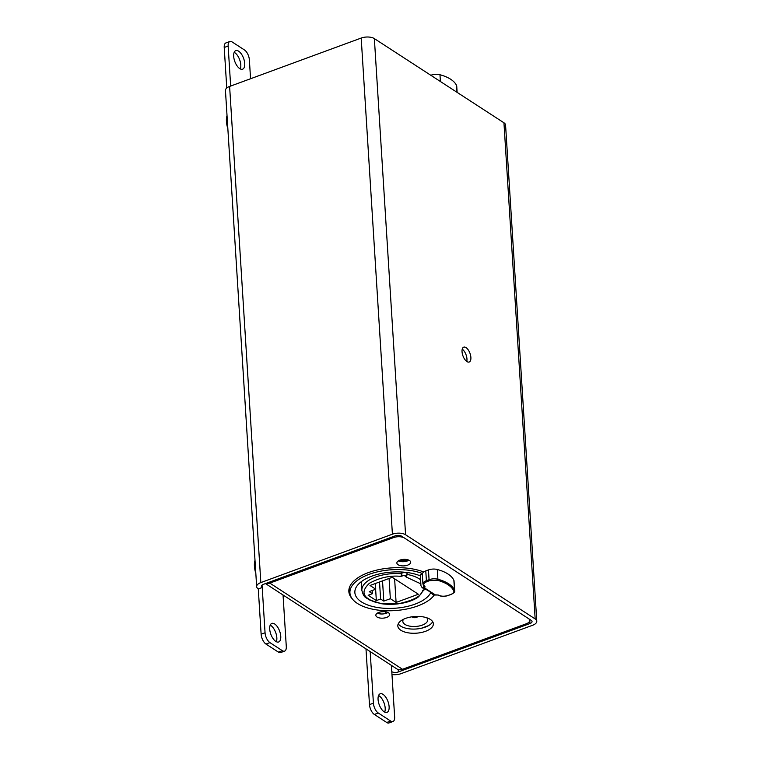 <?xml version="1.0" encoding="UTF-8"?>
<svg xmlns="http://www.w3.org/2000/svg" width="761" height="761" viewBox="0 0 761 761"><rect width="100%" height="100%" fill="white"/><g stroke="black" fill="none" stroke-linecap="round" stroke-linejoin="round"><path stroke-width="1.14" d="M400.857 630.26A17.807 8.381 176.4 0 0 421.042 632.562A17.807 8.381 176.4 0 0 433.361 623.725A17.807 8.381 176.4 0 0 430.317 619.425A17.807 8.381 176.4 0 0 410.131 617.123A17.807 8.381 176.4 0 0 397.822 625.961A17.807 8.381 176.4 0 0 400.857 630.26M432.657 621.67A17.807 8.381 -3.6 0 1 418.607 628.748A17.807 8.381 -3.6 0 1 400.6 626.075A17.807 8.381 -3.6 0 1 398.25 623.83M399.915 560.106A6.925 3.253 176.4 0 0 396.871 563.054A6.925 3.253 176.4 0 0 400.628 565.68A6.925 3.253 176.4 0 0 407.649 565.138A6.925 3.253 176.4 0 0 410.693 562.189A6.925 3.253 176.4 0 0 406.935 559.563A6.925 3.253 176.4 0 0 399.915 560.106M408.942 560.201A6.925 3.253 -3.6 0 1 407.382 560.952A6.925 3.253 -3.6 0 1 398.355 560.867M378.883 612.386A6.925 3.253 176.4 0 0 375.848 615.335A6.925 3.253 176.4 0 0 379.606 617.961A6.925 3.253 176.4 0 0 386.626 617.418A6.925 3.253 176.4 0 0 389.67 614.469A6.925 3.253 176.4 0 0 385.913 611.844A6.925 3.253 176.4 0 0 378.883 612.386M387.92 612.481A6.925 3.253 -3.6 0 1 386.36 613.233A6.925 3.253 -3.6 0 1 377.332 613.147M265.865 583.44A9.493 7.077 -57 0 0 269.822 583.107L393.551 537.599L393.485 536.495M393.551 537.599A7.914 3.719 176.4 0 1 404.519 538.065L528.362 618.512A7.914 3.719 176.4 0 1 529.713 620.415A7.914 3.719 176.4 0 1 526.232 623.792L402.512 669.29A9.493 7.077 123 0 1 396.814 668.89L265.475 583.582M423.696 571.987A44.509 20.937 176.4 0 0 375.021 570.531A44.509 20.937 176.4 0 0 348.852 591.554A44.509 20.937 176.4 0 0 352.353 598.945M349.851 591.706A44.509 20.937 -3.6 0 1 348.938 589.452M269.708 629.109A9.893 4.671 -110.2 0 1 271.82 623.421A9.893 4.671 -110.2 0 1 277.423 626.807A9.893 4.671 -110.2 0 1 280.761 636.291A9.893 4.671 -110.2 0 1 278.65 641.98A9.893 4.671 -110.2 0 1 273.047 638.593A9.893 4.671 -110.2 0 1 269.708 629.109M270.222 625.123A9.893 4.671 -110.2 0 1 276.833 637.737A9.893 4.671 -110.2 0 1 276.319 641.723M378.065 699.502A9.893 4.671 -110.2 0 1 380.177 693.804A9.893 4.671 -110.2 0 1 385.779 697.2A9.893 4.671 -110.2 0 1 389.118 706.684A9.893 4.671 -110.2 0 1 387.007 712.372A9.893 4.671 -110.2 0 1 381.404 708.986A9.893 4.671 -110.2 0 1 378.065 699.502M378.578 695.516A9.893 4.671 -110.2 0 1 385.19 708.12A9.893 4.671 -110.2 0 1 384.676 712.106M244.728 63.496A9.893 4.671 69.8 0 0 241.389 54.012A9.893 4.671 69.8 0 0 235.786 50.626A9.893 4.671 69.8 0 0 233.675 56.314A9.893 4.671 69.8 0 0 237.013 65.798A9.893 4.671 69.8 0 0 242.616 69.184A9.893 4.671 69.8 0 0 244.728 63.496M240.286 68.928A9.893 4.671 69.8 0 0 240.799 64.942A9.893 4.671 69.8 0 0 234.179 52.328M470.888 357.451A7.914 3.738 69.8 0 0 468.215 349.87A7.914 3.738 69.8 0 0 463.725 347.159A7.914 3.738 69.8 0 0 462.041 351.706A7.914 3.738 69.8 0 0 464.705 359.297A7.914 3.738 69.8 0 0 469.195 362.008A7.914 3.738 69.8 0 0 470.888 357.451M466.759 361.456A7.914 3.738 69.8 0 0 466.959 358.897A7.914 3.738 69.8 0 0 462.231 349.156M370.169 651.587L373.413 703.164A7.914 3.738 69.8 0 0 378.274 713L390.659 721.048A7.914 3.738 69.8 0 0 392.952 721.504A7.914 3.738 69.8 0 0 394.645 716.948L391.791 671.659A4.747 2.235 176.4 0 0 398.374 671.934L529.96 623.544A4.747 2.235 176.4 0 0 532.044 621.518A4.747 2.235 176.4 0 0 531.235 620.377L401.646 536.201A4.747 2.235 176.4 0 0 395.064 535.915L263.487 584.315A4.747 2.235 176.4 0 0 261.404 586.331A4.747 2.235 176.4 0 0 262.212 587.482L258.283 588.919A9.493 4.471 176.4 0 1 256.657 586.626L225.446 90.483A9.493 4.471 -3.6 0 1 229.613 86.44L361.199 38.05A9.493 4.471 -3.6 0 1 374.364 38.611L405.575 534.755L535.164 618.931L503.944 122.787L374.364 38.611M391.972 674.503A9.493 4.471 176.4 0 0 401.028 673.666L532.614 625.266A9.493 4.471 176.4 0 0 536.781 621.223A9.493 4.471 176.4 0 0 535.164 618.931M405.575 534.755A9.493 4.471 176.4 0 0 392.41 534.193L260.833 582.584A9.493 4.471 176.4 0 0 256.657 586.626M503.944 122.787A9.493 4.471 -3.6 0 1 505.57 125.08L536.781 621.223M261.128 634.217L265.056 632.772A7.914 3.738 69.8 0 0 269.917 642.617L282.302 650.655A7.914 3.738 69.8 0 0 284.595 651.121L280.666 652.558A7.914 3.738 -110.2 0 1 278.374 652.101L265.989 644.063A7.914 3.738 -110.2 0 1 261.128 634.217L258.283 588.919M250.559 78.735L249.37 59.834A7.914 3.738 69.8 0 0 244.509 49.988L232.134 41.95A7.914 3.738 69.8 0 0 229.841 41.494A7.914 3.738 69.8 0 0 228.148 46.041L224.219 47.486L226.768 88.01M224.219 47.486A7.914 3.738 -110.2 0 1 225.912 42.93L229.841 41.494M265.056 632.772L262.06 585.095M284.595 651.121A7.914 3.738 69.8 0 0 286.288 646.565L283.044 594.988M228.148 46.041L230.659 86.06M392.952 721.504L389.023 722.95A7.914 3.738 -110.2 0 1 386.731 722.493L374.345 714.446A7.914 3.738 -110.2 0 1 369.485 704.61L373.413 703.164M365.984 648.867L369.485 704.61M378.845 612.405L381.299 613.994M403.492 619.283A12.461 5.86 176.4 0 0 402.826 621.395A12.461 5.86 176.4 0 0 409.589 626.113A12.461 5.86 176.4 0 0 422.231 625.133A12.461 5.86 176.4 0 0 427.701 619.825A12.461 5.86 176.4 0 0 426.721 617.761M385.285 611.739L385.399 613.537M421.432 628.234L428.529 625.628M420.348 575.877A38.573 18.15 176.4 0 0 371.806 576.163A38.573 18.15 176.4 0 0 354.864 592.591A38.573 18.15 176.4 0 0 361.446 601.903A38.573 18.15 176.4 0 0 400.191 607.716A38.573 18.15 176.4 0 0 430.793 592.61M361.313 581.651L361.865 590.393A31.448 14.801 -3.6 0 1 375.668 577A31.448 14.801 -3.6 0 1 401.351 573.708L401.247 571.987M434.303 595.026A43.52 20.471 -3.6 0 1 398.84 610.236A43.52 20.471 -3.6 0 1 357.356 603.406A43.52 20.471 -3.6 0 1 349.927 592.895A43.52 20.471 -3.6 0 1 369.037 574.365A43.52 20.471 -3.6 0 1 422.431 573.499M383.715 611.625A10.283 4.842 -3.6 0 1 381.404 611.768M422.326 573.889L420.272 574.641L420.966 585.789L422.25 587.815L423.744 587.273L423.639 585.656M425.78 570.912A7.914 3.719 176.4 0 0 422.307 574.279L422.926 584.039A7.914 3.719 -3.6 0 1 426.398 580.672L425.78 570.912L428.453 569.932L429.071 579.682A7.914 3.719 -3.6 0 1 437.898 579.254L437.29 569.494A7.914 3.719 176.4 0 0 428.453 569.932M434.988 594.693L424.724 588.025L422.365 587.863C427.235 589.785 430.631 591.972 432.552 594.417L433.304 594.997L438.241 595.026C441.009 596.453 444.3 596.595 448.115 595.444L450.788 594.465C453.261 593.466 454.25 592.258 453.756 590.84C451.444 586.17 446.032 582.65 437.508 580.282L437.898 579.254A39.562 18.616 -3.6 0 1 454.488 590.022A7.914 3.719 -3.6 0 1 454.659 590.679L454.041 580.928A7.914 3.719 176.4 0 0 453.87 580.272A39.562 18.616 176.4 0 0 437.29 569.494M448.486 595.302L448.343 595.492C444.3 596.738 440.771 596.576 437.765 594.988L434.731 594.826M437.508 580.282L429.556 580.672L426.883 581.651C423.573 583.126 422.935 584.705 424.971 586.408A0.79 0.59 123 0 1 424.495 586.37L424.609 586.427A1.979 0.932 -3.6 0 1 423.744 587.273L424.067 588.11M383.801 601.104L390.345 598.698L396.101 602.436L418.36 594.246L392.257 577.295L370.008 585.485L375.753 589.214L369.209 591.62L372.414 593.704L368.162 595.273L376.343 600.591L380.595 599.021L383.801 601.104L382.526 580.871M396.101 602.436L394.617 578.826M389.08 578.465L390.345 598.698M376.343 600.591L375.63 589.261M375.392 583.497L375.753 589.214M379.52 581.984L380.595 599.021M372.215 590.517L372.414 593.704M407.82 560.781A43.52 20.471 176.4 0 0 399.734 560.172M457.123 92.366L456.733 86.164A7.914 3.719 176.4 0 0 456.562 85.508A39.562 18.616 176.4 0 0 439.972 74.74A7.914 3.719 176.4 0 0 431.145 75.168L431.164 75.51M255.81 573.119A15.629 7.382 -110.2 0 1 255.201 570.988A15.629 7.382 -110.2 0 1 254.44 566.441A15.629 7.382 -110.2 0 1 255.011 560.334M227.834 128.4A15.629 7.382 -110.2 0 1 227.216 126.269A15.629 7.382 -110.2 0 1 226.455 121.722A15.629 7.382 -110.2 0 1 227.025 115.615M402.512 669.29L269.822 583.107M398.374 671.934L398.222 669.547M529.694 619.378L529.96 623.544M229.613 86.44L260.833 582.584M392.41 534.193L361.199 38.05M391.401 665.38L391.791 671.659M378.274 713L374.345 714.446M386.731 722.493L390.659 721.048M269.917 642.617L265.989 644.063M278.374 652.101L282.302 650.655M425.57 589.252L424.6 589.737L425.989 589.461M424.238 589.528A1.979 1.722 -165.7 0 1 422.574 590.422C421.794 595.739 414.355 600.039 400.248 603.33C385.19 604.786 374.764 603.387 368.98 599.135C362.226 595.235 362.36 589.956 369.389 583.278C379.758 577.57 390.279 575.268 400.952 576.372A1.979 0.504 -85.6 0 0 401.351 573.708A2.968 1.398 -3.6 0 1 403.758 572.633A2.968 1.398 -3.6 0 1 406.631 573.09A2.968 1.398 -3.6 0 1 407.135 573.804L406.583 575.421A1.979 1.589 40.8 0 1 405.194 575.877L406.155 577.028L420.852 583.858M401.351 573.708A1.979 1.646 33.1 0 0 403.349 575.639L405.194 575.877M453.756 590.84A0.79 0.685 -24.8 0 0 454.488 590.022L453.87 580.272M424.724 588.025L424.971 586.408M437.765 594.988A0.79 0.59 -57 0 0 438.241 595.026M407.087 574.441A31.448 14.801 -3.6 0 1 420.595 579.796M426.883 581.651L426.398 580.672L429.071 579.682L429.556 580.672M454.659 590.679C455.221 591.706 454.013 592.981 451.016 594.503L448.115 595.444M406.897 574.955A1.979 0.809 100.1 0 1 406.155 577.028M422.726 587.796L424.733 588.567M400.952 576.372L403.349 575.639M424.686 589.499L422.574 590.422M440.4 81.513L439.972 74.74M456.99 92.281L456.562 85.508M529.713 620.415L529.646 619.34M411.929 616.81A4.947 4.947 0 0 0 418.112 616.41M349.927 592.895L349.565 587.102M407.059 572.51L407.135 573.804M424.495 586.37L422.926 584.039M361.865 590.393C364.11 598.593 365.851 596.976 369.009 599.782L381.565 603.739C396.386 605.88 411.967 602.037 418.664 596.7L424.381 589.166L423.944 589.861L424.6 589.737M254.44 566.441A29.546 29.546 0 0 0 255.829 573.356M226.455 121.722A29.546 29.546 0 0 0 227.843 128.638"/></g></svg>
